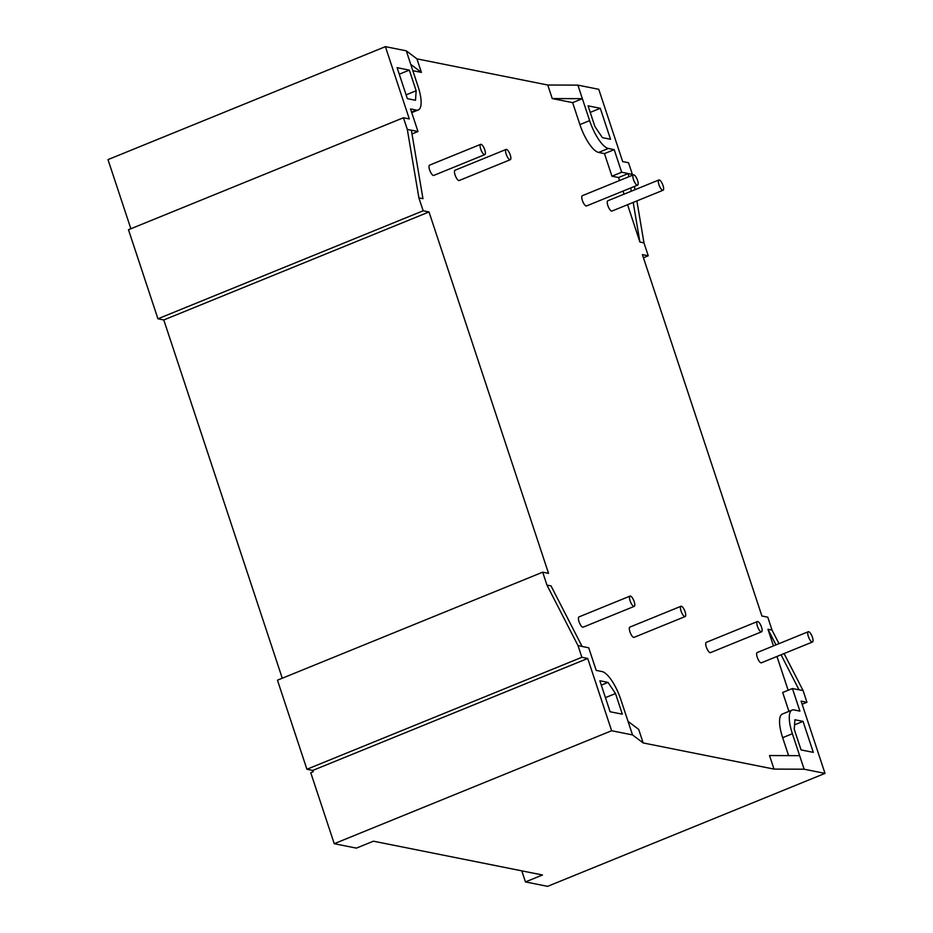 <?xml version="1.0" encoding="UTF-8"?>
<svg xmlns="http://www.w3.org/2000/svg" width="933" height="933" viewBox="0 0 933 933"><rect width="100%" height="100%" fill="white"/><g stroke="black" fill="none" stroke-linecap="round" stroke-linejoin="round"><path stroke-width="1.4" d="M510.246 154.983A5.54 1.773 -112.2 0 1 510.304 159.706A5.54 1.773 -112.2 0 1 506.176 154.167A5.54 1.773 -112.2 0 1 506.118 149.432A5.54 1.773 -112.2 0 1 510.246 154.983M506.118 149.432L455.024 170.249A5.54 1.773 67.8 0 0 455.071 174.972A5.54 1.773 67.8 0 0 459.199 180.512L510.304 159.706M685.114 611.826A5.54 1.773 -112.2 0 1 685.16 616.55A5.54 1.773 -112.2 0 1 681.043 611.01A5.54 1.773 -112.2 0 1 680.985 606.275A5.54 1.773 -112.2 0 1 685.114 611.826M680.985 606.275L629.88 627.093A5.54 1.773 67.8 0 0 629.938 631.816A5.54 1.773 67.8 0 0 634.067 637.356L685.16 616.55M630.055 596.094L578.961 616.911A5.54 1.773 67.8 0 0 579.008 621.635A5.54 1.773 67.8 0 0 583.137 627.174L634.242 606.368A5.54 1.773 -112.2 0 1 630.113 600.829A5.54 1.773 -112.2 0 1 630.055 596.094A5.54 1.773 -112.2 0 1 634.183 601.645A5.54 1.773 -112.2 0 1 634.242 606.368M484.787 149.886A5.54 1.773 -112.2 0 1 484.833 154.621A5.54 1.773 -112.2 0 1 480.705 149.07A5.54 1.773 -112.2 0 1 480.658 144.347A5.54 1.773 -112.2 0 1 484.787 149.886M480.658 144.347L429.553 165.153A5.54 1.773 67.8 0 0 429.612 169.888A5.54 1.773 67.8 0 0 433.74 175.427L484.833 154.621M658.885 179.976L607.791 200.782A5.54 1.773 67.8 0 0 607.85 205.517A5.54 1.773 67.8 0 0 611.978 211.056L663.071 190.25A5.54 1.773 -112.2 0 1 658.943 184.699A5.54 1.773 -112.2 0 1 658.885 179.976A5.54 1.773 -112.2 0 1 663.013 185.515A5.54 1.773 -112.2 0 1 663.071 190.25M812.421 637.274A5.54 1.773 -112.2 0 1 812.48 641.997A5.54 1.773 -112.2 0 1 808.351 636.458A5.54 1.773 -112.2 0 1 808.293 631.723A5.54 1.773 -112.2 0 1 812.421 637.274M808.293 631.723L757.188 652.54A5.54 1.773 67.8 0 0 757.246 657.264A5.54 1.773 67.8 0 0 761.375 662.803L812.48 641.997M633.425 174.879L582.332 195.697A5.54 1.773 67.8 0 0 582.379 200.42A5.54 1.773 67.8 0 0 586.507 205.96L637.612 185.154A5.54 1.773 -112.2 0 1 633.484 179.614A5.54 1.773 -112.2 0 1 633.425 174.879A5.54 1.773 -112.2 0 1 637.554 180.431A5.54 1.773 -112.2 0 1 637.612 185.154M757.374 621.553L706.269 642.359A5.54 1.773 67.8 0 0 706.328 647.082A5.54 1.773 67.8 0 0 710.456 652.634L761.55 631.816A5.54 1.773 -112.2 0 1 757.421 626.276A5.54 1.773 -112.2 0 1 757.374 621.553A5.54 1.773 -112.2 0 1 761.503 627.093A5.54 1.773 -112.2 0 1 761.55 631.816M781.061 654.791L799.045 689.825L792.42 688.519L799.896 711.109L794.03 709.943A27.722 8.852 67.8 0 0 792.117 710.071A27.722 8.852 67.8 0 0 792.385 733.723L804.129 769.212L825.005 773.387L547.601 886.35L525.454 881.918L542.481 874.991L396.338 845.765L373.422 841.193L356.383 848.12L334.236 843.7L611.628 730.737L587.732 658.453L581.877 657.287L578.005 645.601L582.087 646.406M521.792 870.851L525.454 881.918M130.865 228.76L107.995 159.613L385.399 46.65L406.275 50.825L416.923 58.861L547.764 85.02L577.889 85.125L598.764 89.3L622.673 161.584L628.527 162.75L632.387 174.436L628.317 173.631M825.005 773.387L801.097 701.103L806.952 702.281L803.091 690.595L799.021 689.779M794.24 729.268L794.904 719.751L803.056 721.384L813.296 752.36L801.074 749.922L794.24 729.268M385.399 46.65L409.295 118.934L403.441 117.756L407.313 129.442L411.383 130.258M411.36 130.188L417.984 131.518L410.508 108.928L416.363 110.094A27.722 8.852 67.8 0 0 418.287 109.966A27.722 8.852 67.8 0 0 418.007 86.314L406.275 50.825M416.153 90.769L415.5 100.286L407.348 98.653L397.108 67.677L409.33 70.115L416.153 90.769L406.1 94.863M587.732 658.453L312.765 770.425L313.185 771.719L310.759 772.711L334.236 843.7M806.952 702.281L802.135 704.24M312.765 770.425L306.91 769.259L581.877 657.287M306.91 769.259L277.451 680.192L542.691 572.186L548.546 573.352L429.017 211.954L163.788 319.961L157.934 318.794L128.474 229.728L403.441 117.756M282.267 678.233L163.788 319.961M578.005 645.601L546.96 585.096L551.03 585.912L582.11 646.452L588.723 647.805L596.199 670.395L602.053 671.562A27.722 8.852 -112.2 0 1 620.772 699.412L632.516 734.912L643.164 742.948L774.005 769.095L804.129 769.212M628.026 721.349L638.685 729.396L643.164 742.948M799.639 755.66L769.527 755.543L774.005 769.095M622.334 714.188L615.5 693.534L608.013 682.396L599.861 680.763L610.112 711.751L622.334 714.188M632.516 734.912L611.628 730.737M588.07 105.849L594.892 126.503L602.391 137.641L610.532 139.274L600.292 108.286L588.07 105.849M618.532 177.527L628.294 173.55L621.67 172.232L614.206 149.642L608.351 148.475A27.722 8.852 -112.2 0 1 589.621 120.625L577.889 85.125M546.96 585.096L542.691 572.186M407.313 129.442L418.894 197.878L423.162 210.788L157.934 318.794M423.162 210.788L429.017 211.954M417.984 131.518L412.001 133.944M418.894 197.878L422.964 198.694L411.371 130.212M410.753 64.377L421.413 72.412L412.853 70.698M421.413 72.412L416.923 58.861M619.559 180.536L618.567 177.538L611.943 176.197L621.67 172.232M572.64 102.642L582.367 98.676L552.243 98.571L572.64 102.642L579.894 124.59A27.722 8.852 -112.2 0 0 598.613 152.441L608.351 148.475M614.206 149.642L604.467 153.607L598.613 152.441M611.943 176.197L604.467 153.607M633.192 202.414L639.91 242.055L627.559 204.712M624.06 194.157L623.046 191.09M631.291 191.207L630.743 187.953M628.842 176.745L628.306 173.573M639.91 242.055L643.98 242.872L648.248 255.782L642.394 254.604L761.911 616.013L767.766 617.18L772.034 630.09L767.964 629.274L775.976 644.89M632.387 174.436L632.527 175.252M634.428 186.448L634.976 189.714M636.877 200.91L643.98 242.872M643.432 257.741L648.248 255.782M803.091 690.595L784.082 653.555M778.997 643.653L772.034 630.09M788.933 711.366L782.682 692.484L792.42 688.519M788.583 755.613L782.659 737.676A27.722 8.852 -112.2 0 1 782.379 714.037L792.117 710.071M788.14 690.268L776.956 656.459M773.469 645.904L767.964 629.274M547.764 85.02L552.243 98.571M409.33 70.115L399.266 74.208M600.292 108.286L590.227 112.392M608.013 682.396L601.307 685.125M615.5 693.534L605.447 697.627M803.056 721.384L794.554 724.848M416.363 110.094L411.546 112.065M589.621 120.625L579.894 124.59M792.385 733.723L782.659 737.676M411.733 112.625L418.287 109.966"/></g></svg>
